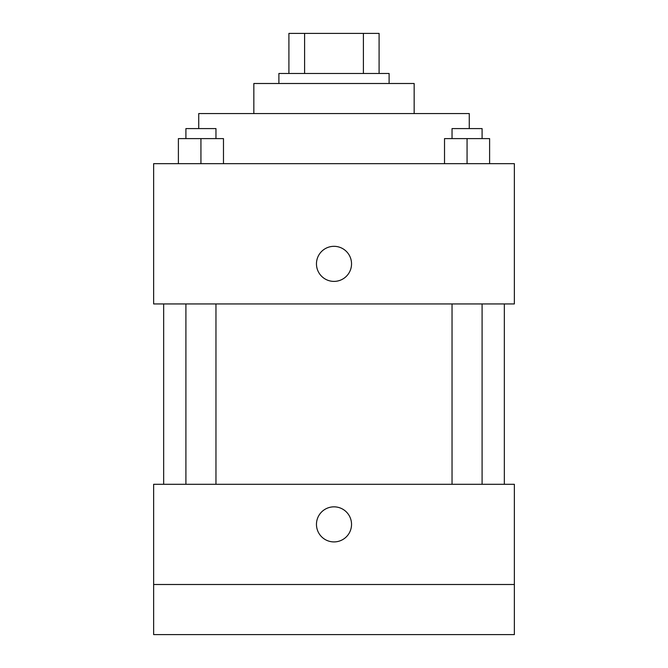 <?xml version="1.0" encoding="UTF-8"?>
<svg xmlns="http://www.w3.org/2000/svg" width="668" height="668" viewBox="0 0 668 668"><rect width="100%" height="100%" fill="white"/><g stroke="black" fill="none" stroke-linecap="round" stroke-linejoin="round"><path stroke-width="1" d="M304.6 73.48L304.6 33.4L288.91 33.4L288.91 73.48L288.91 33.4M304.6 33.4L379.09 33.4L379.09 73.48M363.4 73.48L363.4 33.4M278.89 83.5L278.89 73.48L389.11 73.48L389.11 83.5M253.84 113.56L253.84 83.5L414.16 83.5L414.16 113.56M198.73 128.59L198.73 113.56L469.27 113.56L469.27 128.59M153.64 163.66L514.36 163.66L514.36 303.94L153.64 303.94L153.64 163.66M334 281.395A17.535 17.535 0 0 1 318.811 255.093A17.535 17.535 0 0 1 349.189 255.093A17.535 17.535 0 0 1 334 281.395M153.64 484.3L514.36 484.3L514.36 634.6L153.64 634.6L153.64 484.3M334 541.915A17.535 17.535 0 0 1 318.811 515.612A17.535 17.535 0 0 1 349.189 515.612A17.535 17.535 0 0 1 334 541.915M153.64 584.5L514.36 584.5M444.521 163.66L444.521 138.61L489.611 138.61L489.611 163.66L489.611 138.61M467.066 163.66L467.066 138.61M482.096 138.61L482.096 128.59L452.036 128.59L452.036 138.61M178.389 163.66L178.389 138.61L223.479 138.61L223.479 163.66L223.479 138.61M200.934 163.66L200.934 138.61M215.964 138.61L215.964 128.59L185.904 128.59L185.904 138.61M504.34 484.3L504.34 303.94M163.66 484.3L163.66 303.94M452.036 303.94L452.036 484.3M482.096 303.94L482.096 484.3M215.964 484.3L215.964 303.94M185.904 484.3L185.904 303.94"/></g></svg>
